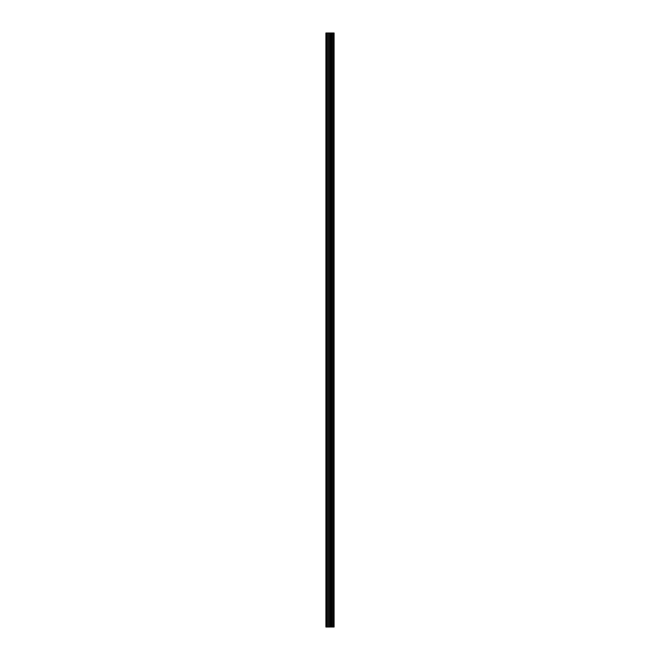 <?xml version="1.0" encoding="UTF-8"?>
<svg xmlns="http://www.w3.org/2000/svg" width="660" height="660" viewBox="0 0 660 660"><rect width="100%" height="100%" fill="white"/><g stroke="black" fill="none" stroke-linecap="round" stroke-linejoin="round"><path stroke-width="0.99" d="M328.523 627L334.092 627L334.092 33L325.908 33L325.908 627L328.523 627L328.523 33M333.828 627L333.828 33M330.841 627L330.841 33M330.041 627L330.041 33M326.254 627L326.254 33M333.894 627L333.894 33M332.995 627L332.995 33M332.879 627L332.879 33M331.856 627L331.856 33M331.741 627L331.741 33M330.891 627L330.891 33M330.495 627L330.495 33M328.985 627L328.985 33M327.393 627L327.393 33M326.939 627L326.939 33"/></g></svg>
